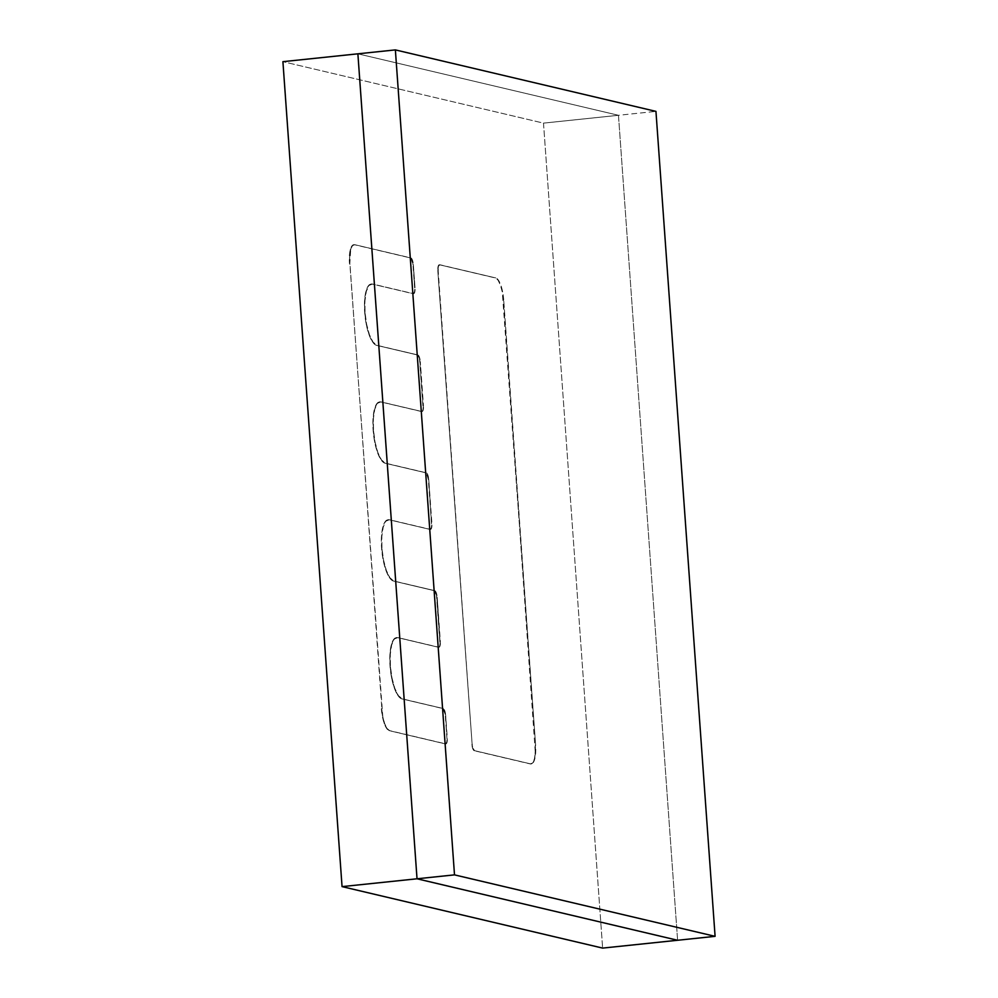 <?xml version="1.0" encoding="UTF-8"?>
<svg xmlns="http://www.w3.org/2000/svg" width="998" height="998" viewBox="0 0 998 998"><rect width="100%" height="100%" fill="white"/><g stroke="black" fill="none" stroke-linecap="round" stroke-linejoin="round"><path stroke-width="0.75" stroke-dasharray="4.99 3.74" d="M543.498 123.128L602.63 948.1L543.498 123.128L618.461 115.294L543.498 123.128L282.908 61.664L543.498 123.128M474.661 750.683L530.624 763.894L532.982 762.921L534.753 758.979L535.614 744.982L502.655 291.965L498.376 280.076L495.794 277.943L439.831 264.744L438.471 266.341L438.197 270.92L472.079 743.51L473.027 748.375L474.661 750.683L530.624 763.894L474.661 750.683A6.724 2.058 -96 0 1 472.079 743.51L437.823 270.957L472.079 743.51L437.823 270.957L438.097 266.391L439.457 264.782L495.794 277.943L439.457 264.782L495.42 277.98L498.002 280.126L500.41 285.041L502.281 292.002L535.614 744.982L503.703 299.899L535.302 752.729L534.379 759.016L532.608 762.959L530.25 763.932L474.287 750.733L472.653 748.425L471.705 743.547A6.724 2.058 84 0 0 474.287 750.733L474.661 750.683M443.212 708.518L402.269 698.85L398.402 695.643L394.784 688.258L391.964 677.829L390.393 665.928L390.293 654.376L391.678 644.933L394.335 639.032L397.878 637.572L438.821 647.228L440.093 645.718L436.301 592.837L434.766 590.654L393.823 580.998L389.944 577.792L386.338 570.407L383.519 559.978L381.947 548.077L381.835 536.525L383.232 527.081L385.889 521.181L389.432 519.721L430.375 529.377L431.647 527.867L428.753 479.564L427.855 474.973L426.321 472.803L385.378 463.147L381.498 459.941L377.88 452.556L375.073 442.126L373.501 430.225L373.389 418.673L374.774 409.23L377.444 403.317L380.974 401.87L421.929 411.525L423.202 410.016L419.409 357.122L417.875 354.951L376.92 345.296L373.052 342.089L369.435 334.704L366.628 324.275L365.043 312.374L364.944 300.822L366.328 291.366L368.998 285.465L372.528 284.006L413.484 293.674L414.756 292.164L415.018 287.848L413.347 264.682L412.448 260.091L410.914 257.921L354.826 244.697L352.469 245.658L350.697 249.6L349.836 263.597L382.795 716.614L384.667 723.575L387.087 728.503L389.669 730.636L445.744 743.872L447.017 742.362L447.279 738.046L445.657 715.267L444.746 710.688L443.212 708.518L401.895 698.887L443.212 708.518A6.337 1.934 -96 0 1 445.657 715.267L446.904 738.096L445.657 715.267L442.838 708.555L401.895 698.887L398.027 695.681L394.41 688.308L391.59 677.867L390.018 665.965L389.919 654.414L391.303 644.97L393.961 639.069L397.878 637.572L438.446 647.265L397.503 637.61L438.446 647.265L439.719 645.756L440.355 641.415L437.199 597.415L439.981 641.452L436.825 597.453L434.766 590.654L393.449 581.036L434.392 590.704L393.449 581.036L389.569 577.83L385.952 570.444L383.145 560.015L381.573 548.114L381.461 536.562L382.845 527.119L385.515 521.218L389.045 519.758L430.001 529.414L389.045 519.758L430.001 529.414L431.273 527.905L431.909 523.563L428.753 479.564L431.535 523.601L428.379 479.601L426.321 472.803L384.991 463.184L425.946 472.84L384.991 463.184L381.124 459.978L377.506 452.593L374.699 442.164L373.127 430.263L373.015 418.711L374.4 409.267L377.069 403.367L380.6 401.907L421.929 411.525L380.6 401.907L421.555 411.563L422.828 410.053L423.464 405.712L420.308 361.713L423.09 405.749L419.933 361.75L417.875 354.951L376.545 345.333L417.501 354.989L376.545 345.333L372.678 342.127L369.06 334.742L366.254 324.313L364.669 312.411L364.569 300.86L365.954 291.416L368.624 285.503L372.154 284.056L413.484 293.674L372.154 284.056L413.11 293.711L414.382 292.202L415.018 287.848L413.347 264.682L414.644 287.898L412.972 264.719L410.914 257.921L354.826 244.697L410.54 257.958L354.452 244.735L352.094 245.708L350.323 249.637L349.4 255.937L382.421 716.664L384.292 723.612L386.713 728.54L389.282 730.673L445.37 743.909L389.282 730.673L445.37 743.909L446.642 742.4L446.904 738.096L445.283 715.304A6.337 1.934 84 0 0 442.838 708.555L443.212 708.518M677.605 940.266L618.461 115.294L357.883 53.817L618.461 115.294L677.605 940.266L618.461 115.294L655.948 111.377L618.461 115.294L677.605 940.266M390.018 665.965L390.393 665.928A30.876 9.444 -96 0 1 396.855 637.497A30.876 9.444 -96 0 1 397.878 637.572L397.503 637.61A30.876 9.444 84 0 0 396.48 637.535A30.876 9.444 84 0 0 390.018 665.965A30.876 9.444 84 0 0 401.895 698.887L402.269 698.85A30.876 9.444 -96 0 1 390.393 665.928L390.018 665.965M381.573 548.114L381.947 548.077A30.876 9.444 -96 0 1 388.409 519.646A30.876 9.444 -96 0 1 389.432 519.721L389.045 519.758A30.876 9.444 84 0 0 388.035 519.684A30.876 9.444 84 0 0 381.573 548.114A30.876 9.444 84 0 0 393.449 581.036L393.823 580.998A30.876 9.444 -96 0 1 381.947 548.077L381.573 548.114M373.127 430.263L373.501 430.225A30.876 9.444 -96 0 1 379.964 401.795A30.876 9.444 -96 0 1 380.974 401.87L380.6 401.907A30.876 9.444 84 0 0 379.589 401.832A30.876 9.444 84 0 0 373.127 430.263A30.876 9.444 84 0 0 384.991 463.184L385.378 463.147A30.876 9.444 -96 0 1 373.501 430.225L373.127 430.263M364.669 312.411L365.043 312.374A30.876 9.444 -96 0 1 371.518 283.943A30.876 9.444 -96 0 1 372.528 284.006L372.154 284.056A30.876 9.444 84 0 0 371.144 283.981A30.876 9.444 84 0 0 364.669 312.411A30.876 9.444 84 0 0 376.545 345.333L376.92 345.296A30.876 9.444 -96 0 1 365.043 312.374L364.669 312.411M530.624 763.894L530.25 763.932A20.584 6.3 84 0 0 530.924 763.981A20.584 6.3 84 0 0 535.24 745.019L535.614 744.982A20.584 6.3 -96 0 1 531.298 763.932A20.584 6.3 -96 0 1 530.624 763.894M503.703 299.899L503.329 299.936A20.584 6.3 84 0 0 495.42 277.98L495.794 277.943A20.584 6.3 -96 0 1 503.703 299.899M354.826 244.697L354.452 244.735A20.584 6.3 84 0 0 353.779 244.685A20.584 6.3 84 0 0 349.462 263.634L349.836 263.597A20.584 6.3 -96 0 1 354.153 244.647A20.584 6.3 -96 0 1 354.826 244.697M381.747 708.692L381.373 708.73A20.584 6.3 84 0 0 389.282 730.673L389.669 730.636A20.584 6.3 -96 0 1 381.747 708.692M439.831 264.744L439.457 264.782A6.724 2.058 84 0 0 439.232 264.769A6.724 2.058 84 0 0 437.823 270.957L438.197 270.92A6.724 2.058 -96 0 1 439.607 264.732A6.724 2.058 -96 0 1 439.831 264.744M413.347 264.682L412.972 264.719A6.337 1.934 84 0 0 410.54 257.958L410.914 257.921A6.337 1.934 -96 0 1 413.347 264.682M413.484 293.674L413.11 293.711A6.337 1.934 84 0 0 413.309 293.724A6.337 1.934 84 0 0 414.644 287.898L415.018 287.848A6.337 1.934 -96 0 1 413.683 293.686A6.337 1.934 -96 0 1 413.484 293.674M420.308 361.713L419.933 361.75A6.337 1.934 84 0 0 417.501 354.989L417.875 354.951A6.337 1.934 -96 0 1 420.308 361.713M421.929 411.525L421.555 411.563A6.337 1.934 84 0 0 421.755 411.575A6.337 1.934 84 0 0 423.09 405.749L423.464 405.712A6.337 1.934 -96 0 1 422.129 411.538A6.337 1.934 -96 0 1 421.929 411.525M428.753 479.564L428.379 479.601A6.337 1.934 84 0 0 425.946 472.84L426.321 472.803A6.337 1.934 -96 0 1 428.753 479.564M430.375 529.377L430.001 529.414A6.337 1.934 84 0 0 430.213 529.427A6.337 1.934 84 0 0 431.535 523.601L431.909 523.563A6.337 1.934 -96 0 1 430.587 529.389A6.337 1.934 -96 0 1 430.375 529.377M437.199 597.415L436.825 597.453A6.337 1.934 84 0 0 434.392 590.704L434.766 590.654A6.337 1.934 -96 0 1 437.199 597.415M438.821 647.228L438.446 647.265A6.337 1.934 84 0 0 438.658 647.278A6.337 1.934 84 0 0 439.981 641.452L440.355 641.415A6.337 1.934 -96 0 1 439.033 647.24A6.337 1.934 -96 0 1 438.821 647.228M445.744 743.872L445.37 743.909A6.337 1.934 84 0 0 445.582 743.922A6.337 1.934 84 0 0 446.904 738.096L447.279 738.046A6.337 1.934 -96 0 1 445.956 743.884A6.337 1.934 -96 0 1 445.744 743.872M357.883 53.817L618.461 115.294L357.883 53.817"/><path stroke-width="1.5" d="M602.63 948.1L342.052 886.623L282.908 61.664L357.883 53.817L282.908 61.664L342.052 886.623L417.027 878.789L342.052 886.623L602.63 948.1L677.605 940.266L602.63 948.1M357.883 53.817L417.027 878.789L677.605 940.266L417.027 878.789L357.883 53.817L395.37 49.9L357.883 53.817L417.027 878.789L454.502 874.872L417.027 878.789L357.883 53.817M677.605 940.266L715.092 936.336L655.948 111.377L395.37 49.9L454.502 874.872L715.092 936.336L677.605 940.266L417.027 878.789L677.605 940.266M715.092 936.336L454.502 874.872L395.37 49.9L655.948 111.377L715.092 936.336"/></g></svg>
